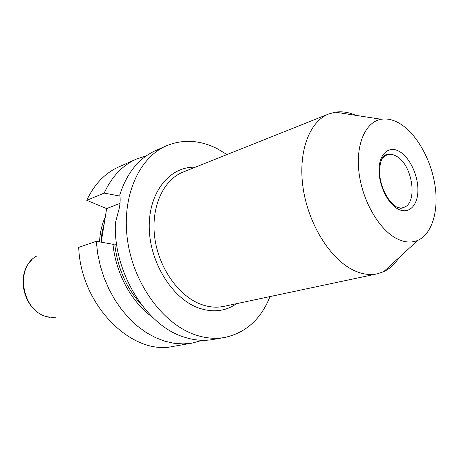 <?xml version="1.0" encoding="UTF-8"?>
<svg xmlns="http://www.w3.org/2000/svg" width="459" height="459" viewBox="0 0 459 459"><rect width="100%" height="100%" fill="white"/><g stroke="black" fill="none" stroke-linecap="round" stroke-linejoin="round"><path stroke-width="0.69" d="M166.382 145.813L155.572 150.598C138.807 158.189 126.868 172.968 119.759 194.943C120.373 198.133 120.281 202.27 119.483 207.353L115.393 222.81C113.04 272.262 146.484 326.022 184.185 337.107C194.071 340.314 203.618 341.117 212.833 339.522L224.48 337.503C215.248 339.103 205.666 338.266 195.735 334.99C163.72 324.565 133.953 284.769 127.631 240.958C121.153 197.129 138.761 157.672 166.382 145.813C183.009 138.985 200.009 139.972 217.382 148.779L226.993 154.563M400.81 124.171C417.191 134.716 431.133 160.071 435 185.402C438.879 210.715 432.183 233.935 417.891 240.309C411.545 243.058 404.54 242.524 396.874 238.709C379.232 229.856 362.495 201.197 359.036 172.808C355.467 144.39 365.548 121.807 381.205 119.271C387.539 118.256 394.069 119.885 400.81 124.171M399.014 257.619C394.889 264.114 389.771 268.808 383.661 271.699L377.246 273.834C370.097 275.343 362.512 274.298 354.491 270.695C331.278 260.322 308.941 225.61 303.296 189.223C297.535 152.807 309.136 121.503 328.787 113.952L335.305 112.168C341.995 111.181 348.857 112.243 355.891 115.352M99.551 241.87C99.987 232.667 101.909 224.302 105.329 216.774M270.035 296.571C260.93 319.28 245.743 332.924 224.48 337.503M136.352 159.112L118.824 166.881C105.031 173.054 94.342 184.197 86.751 200.319L104.176 193.101C111.761 176.646 122.484 165.32 136.352 159.112L146.364 155.802M104.176 193.101L119.954 196.073M173.232 346.384C132.244 355.989 80.755 305.574 78.707 247.401L96.281 241.285L97.669 253.569L100.286 265.795L104.084 277.747L109.007 289.21L114.957 299.974L121.813 309.859L129.455 318.701L137.729 326.355L146.49 332.706L155.578 337.681L164.838 341.215L174.11 343.298L183.25 343.917L192.12 343.114L173.232 346.384M101.221 242.174L106.649 208.587L119.977 203.389M202.287 340.308L192.12 343.114M152.589 317.295C131.716 302.504 115.748 273.466 112.994 244.291L96.281 241.285M142.388 305.895C127.011 289.325 117.825 269.031 114.842 245.008L112.994 244.291M116.477 244.463L114.842 245.008M86.751 200.319L106.649 208.587M328.787 113.952L183.152 172.056C163.347 179.75 150.707 207.049 154.74 237.561C158.665 268.062 178.895 296.439 201.386 304.466C209.161 307.249 216.654 307.88 223.866 306.365L377.246 273.834M236.626 303.657C225.564 311.34 212.976 312.809 198.867 308.075C172.354 298.878 149.462 262.37 149.238 227.079C148.773 191.73 170.151 166.169 195.276 167.219M382.341 158.183L387.075 154.723C390.041 153.788 393.185 154.304 396.519 156.284C412.985 165.062 418.252 204.507 403.094 207.566L402.101 208.277L397.643 207.514C389.358 203.658 381.291 189.435 379.857 175.952C379.272 167.799 380.213 161.683 382.686 157.615L385.858 154.683L387.075 154.723L384.309 155.641M399.864 151.734C410.082 157.902 418.327 175.986 417.891 190.973C417.598 206.034 408.441 214.789 397.896 208.971C387.344 203.394 378.296 184.099 379.077 168.539C379.702 152.887 389.657 145.342 399.864 151.734M101.009 242.134L102.03 232.317L104.302 223.103M55.487 317.789L46.502 316.647C21.596 310.387 14.849 267.092 36.772 256.03M417.891 240.309L383.661 271.699M49.589 317.41L46.428 316.647M46.055 316.526C23.793 310.353 14.975 274.78 32.073 259.622M381.205 119.271L335.305 112.168M403.094 207.566L400.282 208.334"/></g></svg>

